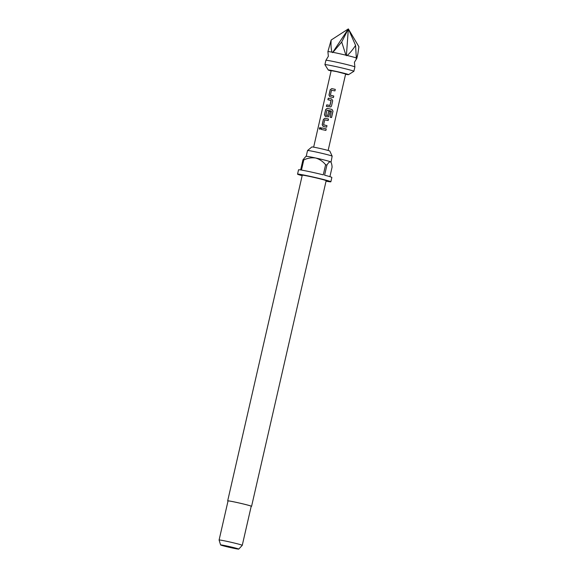 <?xml version="1.0" encoding="UTF-8"?>
<svg xmlns="http://www.w3.org/2000/svg" width="578" height="578" viewBox="0 0 578 578"><rect width="100%" height="100%" fill="white"/><g stroke="black" fill="none" stroke-linecap="round" stroke-linejoin="round"><path stroke-width="0.87" d="M319.338 128.244L320.183 127.413L320.631 128.482L319.692 129.284L319.338 128.244L320.234 127.435M331.982 52.15A14.862 0.592 -167.1 0 0 327.899 51.63A14.862 0.592 -167.1 0 0 327.899 51.652L328.355 56.304L325.92 60.3A14.862 0.592 12.9 0 1 337.061 62.28A14.862 0.592 12.9 0 1 354.487 66.716A14.862 0.592 12.9 0 1 354.878 66.932A14.862 0.592 12.9 0 1 354.878 66.954L354.422 62.28L356.857 58.284A14.862 0.592 -167.1 0 0 356.864 58.27A14.862 0.592 -167.1 0 0 356.612 58.089L356.149 58.342L356.315 57.966A14.862 0.592 -167.1 0 0 347.168 55.474L346.388 55.669L345.911 55.17A14.862 0.592 -167.1 0 0 332.935 52.331L332.538 52.641L331.982 52.15C331.057 48.776 330.782 44.73 331.165 40.019L348.346 28.9L332.538 52.641M329.973 96.779L329.048 95.103L330.269 89.785L331.837 88.622L332.834 88.839L335.291 89.388L334.944 90.905L331.512 90.247L330.385 95.16L333.759 96.02L333.405 97.545M326.462 106.395L326.808 104.878L329.995 105.449L331.122 100.529L327.899 99.734L328.253 98.217L331.591 98.932L332.704 100.68L331.49 105.998L330.811 106.923L326.382 106.374L326.729 104.856L329.872 105.521M327.979 99.763L328.333 98.238L331.591 98.932L332.704 100.68M325.898 115.203L327.712 115.499L328.701 111.178L330.204 111.525L328.542 116.807L325.392 116.518L324.446 114.834L325.66 109.517L327.264 108.361L332.003 109.437L333.015 111.178L331.548 117.565L330.117 117.211L331.418 111.07L326.946 110.167L325.898 115.203L327.697 115.492L328.687 111.171L330.226 111.518L328.55 116.799M325.45 116.532L324.525 114.856L325.739 109.538L327.314 108.375L332.003 109.437M323.673 124.913L326.989 125.657L326.635 127.174L323.131 126.394L322.184 124.711L323.398 119.393L325.002 118.237L328.506 119.017L328.159 120.535L324.728 119.877L323.601 124.79L326.967 125.657L326.621 127.174M323.189 126.409L322.264 124.732L323.478 119.415L325.053 118.252L328.506 119.017M321.195 129.393L321.541 127.875L323.788 128.345L326.23 128.901L325.898 130.418L321.115 129.371L321.462 127.854L323.752 128.33L326.245 128.894L325.876 130.418M345.579 74.259A10.404 0.412 -167.1 0 0 348.534 74.656A10.404 0.412 -167.1 0 0 336.071 71.369A10.404 0.412 -167.1 0 0 328.268 70.01A10.404 0.412 -167.1 0 0 331.1 70.942M328.268 70.01L324.923 64.685A14.862 0.592 12.9 0 1 324.915 64.657A14.862 0.592 12.9 0 1 336.071 66.622A14.862 0.592 12.9 0 1 353.881 71.296A14.862 0.592 12.9 0 1 353.866 71.311L348.534 74.656M328.131 150.468L345.644 73.977L336.743 71.643L331.165 70.66L313.644 147.152M330.457 95.283L333.773 96.02L333.427 97.538L329.922 96.757L328.969 95.074L330.19 89.756L331.786 88.607L335.291 89.388L334.929 90.905M307.539 150.533L311.86 146.957A9.219 0.368 12.9 0 1 318.774 148.185A9.219 0.368 12.9 0 1 329.821 151.068L332.155 156.168A12.629 0.506 12.9 0 1 332.155 156.183A12.629 0.506 12.9 0 0 317.011 152.209A12.629 0.506 12.9 0 0 307.539 150.533A12.629 0.506 12.9 0 1 307.539 150.533L306.21 156.32M228.014 501.061A12.261 0.491 12.9 0 1 227.681 500.859A12.261 0.491 12.9 0 1 236.879 502.477A12.261 0.491 12.9 0 1 251.575 506.335A12.261 0.491 12.9 0 1 251.192 506.364M227.681 500.859L302.258 175.228A12.261 0.491 12.9 0 1 311.463 176.846A12.261 0.491 12.9 0 1 326.158 180.704L251.575 506.335M330.826 161.97A12.629 0.506 -167.1 0 0 330.826 161.948A12.629 0.506 -167.1 0 0 330.5 161.775A12.629 0.506 -167.1 0 0 315.689 158.004A12.629 0.506 -167.1 0 0 306.217 156.313L305.596 156.703M302.149 175.69A17.087 0.679 12.9 0 1 297.554 174.151A17.087 0.679 12.9 0 1 310.379 176.406A17.087 0.679 12.9 0 1 330.862 181.781A17.087 0.679 12.9 0 1 326.05 181.167M329.908 176.658L332.083 167.165C331.902 164.297 331.367 162.497 330.5 161.775L331.013 162.266L332.155 156.183M297.554 174.151L298.544 169.809A17.087 0.679 12.9 0 1 300.639 169.954L302.959 159.824A17.087 0.679 -167.1 0 1 303.775 159.954L301.449 170.084A17.087 0.679 12.9 0 1 311.376 172.071A17.087 0.679 12.9 0 1 323.29 174.859L325.609 164.73A17.087 0.679 -167.1 0 1 326.924 165.062L324.605 175.199A17.087 0.679 12.9 0 1 331.859 177.439L330.862 181.781M228.014 541.586A11.885 0.477 12.9 0 1 242.269 545.329A11.885 0.477 12.9 0 1 242.261 545.336L251.213 506.249A11.885 0.477 12.9 0 0 236.966 502.513A11.885 0.477 12.9 0 0 228.043 500.945L219.091 540.018A11.885 0.477 12.9 0 1 219.091 540.018A11.885 0.477 12.9 0 1 228.014 541.586M227.595 546.167A9.313 0.368 12.9 0 1 238.757 549.1A9.313 0.368 12.9 0 1 231.771 547.865A9.313 0.368 12.9 0 1 220.608 544.946A9.313 0.368 12.9 0 1 227.595 546.167M305.603 156.71L302.959 159.824M303.775 159.954C307.612 158.112 311.585 157.462 315.689 158.004C319.656 159.239 322.965 161.486 325.609 164.73M326.924 165.062C328.268 162.837 329.46 161.739 330.5 161.775M329.886 105.536L331.042 100.406M324.915 64.657L325.913 60.314A14.862 0.592 12.9 0 1 325.92 60.3M356.315 57.966L355.578 45.359L348.346 28.9L341.706 42.013L332.935 52.331M346.388 55.669L348.346 28.9L358.909 46.71L357.818 54.108L356.612 58.089M355.578 45.359C352.891 49.571 350.095 52.938 347.168 55.474M345.911 55.17L341.706 42.013M331.165 40.019L327.899 51.63M319.75 129.291L319.453 128.273M328.492 119.017L328.138 120.542M331.967 109.43L333.015 111.178M332.942 111.171L331.483 117.551M332.69 100.68L331.49 105.998L330.804 106.93M354.878 66.954L353.881 71.296M238.757 549.1L242.261 545.336M220.608 544.946L219.091 540.025M357.818 54.108L356.864 58.27"/></g></svg>
